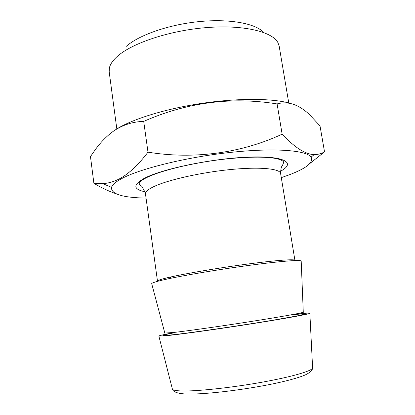 <?xml version="1.0" encoding="UTF-8"?>
<svg xmlns="http://www.w3.org/2000/svg" width="415" height="415" viewBox="0 0 415 415"><rect width="100%" height="100%" fill="white"/><g stroke="black" fill="none" stroke-linecap="round" stroke-linejoin="round"><path stroke-width="0.62" d="M147.994 152.165L143.704 121.388C132.748 121.699 122.809 124.858 113.897 130.86C106.951 135.829 100.705 142.158 95.154 149.857L90.47 156.564L93.889 183.326L102.728 183.617C108.382 183.347 114.218 181.614 120.231 178.424C129.366 173.268 138.62 164.511 147.994 152.165C193.836 159.656 241.359 153.151 282.138 134.175C294.749 147.574 305.419 154.38 314.139 154.598C317.978 154.582 321.443 153.664 324.53 151.843L309.813 163.552M116.823 128.946L109.187 71.868L109.358 68.05C110.146 64.33 112.776 60.466 117.243 56.456C131.856 43.202 169.429 30.554 206.328 27.608C243.257 24.61 272.084 31.592 277.884 42.563L279.176 46.158L288.799 103.169M170.601 333.287C162.498 334.822 158.587 335.761 158.867 336.103L168.402 335.491C183.892 333.842 220.619 328.69 253.7 323.477C286.832 318.253 309.357 314.088 309.855 313.268C310.021 312.858 306.011 313.118 297.82 314.046M151.75 283.855L151.693 283.632C151.885 282.999 154.919 281.956 160.792 280.509C175.877 276.784 212.184 270.45 245.052 265.932C277.977 261.398 300.533 259.572 301.197 261.025L301.202 261.253M146.049 198.1C122.409 197.644 110.893 194.059 111.511 187.347C112.315 184.831 115.515 182.019 121.128 178.922C138.75 169.061 185.054 157.41 229.568 152.518C274.133 147.579 306.747 150.24 311.105 157.161C313.667 162.41 306.483 168.262 289.556 174.71L281.292 177.646M115.801 193.67C108.834 191.263 101.535 187.819 93.889 183.326M324.53 151.843L320.007 125.864L309.258 114.39C298.494 104.362 287.777 100.876 277.101 103.926C231.347 96.56 186.88 102.381 143.704 121.388M282.138 134.175L277.101 103.926M126.093 46.501C138.594 35.171 168.734 24.563 199.283 21.585C229.848 18.576 255.759 23.541 263.753 32.52M115.593 129.734C130.756 119.634 164.802 108.87 201.929 103.351C239.056 97.836 274.263 98.303 291.123 103.62M164.864 333.053L173.864 332.457C188.254 330.838 221.74 326.091 251.843 321.366C281.993 316.64 302.675 312.905 303.23 312.215L303.225 312.127M172.318 388.788L172.412 389.171C172.993 390.204 176.131 390.8 181.837 390.966C196.669 391.392 230.688 387.797 261.087 382.381C291.532 376.97 312.236 370.927 312.609 367.97L312.588 367.576M173.927 332.84C160.47 335.424 160.024 336.072 172.578 334.791C191.201 332.82 242.734 325.329 275.674 319.757L297.322 315.882L305.29 313.932C305.186 313.569 300.507 313.916 292.259 314.866M157.607 281.323L157.487 281.152C157.399 280.54 160.268 279.508 166.093 278.055C180.286 274.512 214.088 268.609 244.311 264.5C274.58 260.376 294.977 258.851 294.925 260.366L294.863 260.568M145.478 193.94C145.198 191.922 147.828 189.551 153.374 186.828C166.882 180.203 199.791 172.63 229.609 169.631C259.479 166.602 280.089 168.604 280.607 173.501C280.701 169.258 281.287 166.628 282.376 165.621L283.777 162.265C280.805 156.471 254.302 155.781 222.897 159.329C191.18 163.028 158.406 171.167 145.151 178.372C141.271 180.364 139.264 182.284 139.129 184.141L141.463 186.937C142.796 187.575 144.135 189.909 145.478 193.94L157.513 281.349M144.928 191.766C133.075 189.245 132.852 184.768 144.259 178.341C161.85 168.921 212.283 158.437 248.616 157.109C285.084 155.682 296.232 162.893 280.488 171.265M151.693 283.632L164.885 333.312M301.197 261.025L303.282 312.381M281.458 261.549L281.251 260.267M309.855 313.268L312.609 367.97C312.516 370.232 310.14 372.514 305.471 374.828C299.127 377.702 284.763 381.582 267.888 384.866C237.271 390.764 200.44 394.992 183.902 393.871C175.317 393.207 172.884 390.966 172.412 389.171L158.867 336.103M294.956 260.563L280.607 173.501M111.511 187.347L102.728 183.617M311.105 157.161L314.139 154.598M170.7 278.299L170.518 277.013"/></g></svg>
